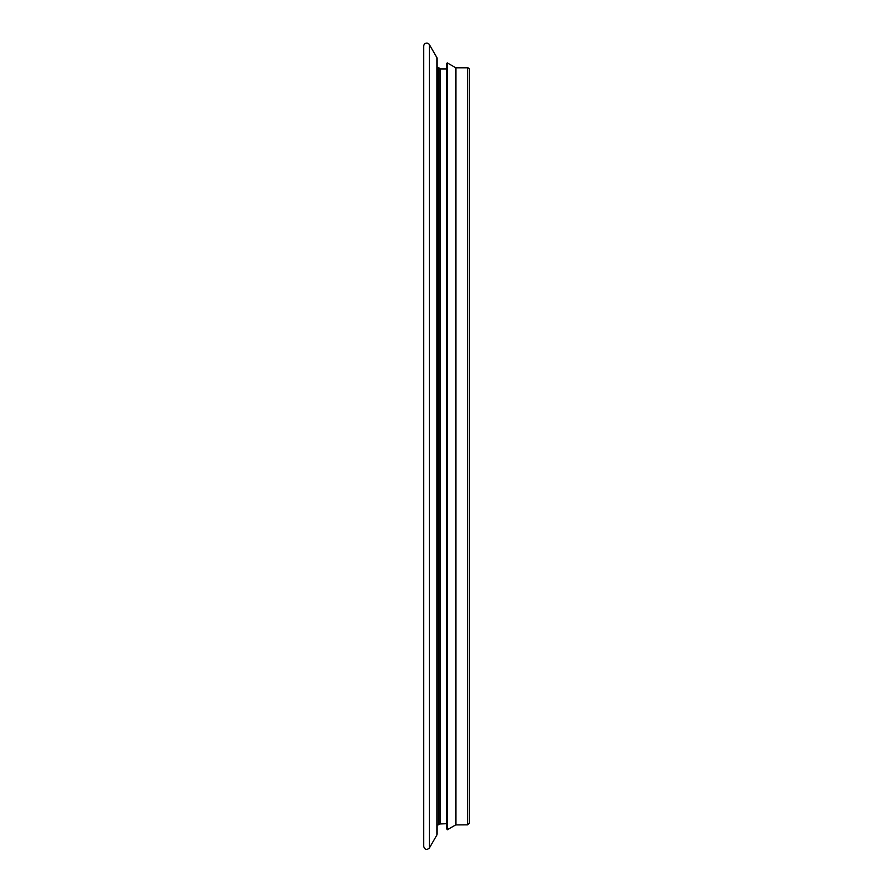 <?xml version="1.0" encoding="UTF-8"?>
<svg xmlns="http://www.w3.org/2000/svg" width="893" height="893" viewBox="0 0 893 893"><rect width="100%" height="100%" fill="white"/><g stroke="black" fill="none" stroke-linecap="round" stroke-linejoin="round"><path stroke-width="1.34" d="M455.676 67.723L447.259 62.867L447.259 829.764L446.69 828.782L446.69 63.849L447.259 62.867L455.676 67.723L455.676 824.909L467.564 824.831L469.271 823.123L469.271 69.509A1.708 1.708 180 0 0 467.564 67.801L455.955 67.801A0.569 0.569 0 0 1 455.676 67.723M446.69 68.94L440.316 68.94A0.569 0.569 0 0 1 439.825 68.649A1.708 1.708 180 0 0 438.34 67.801L437.135 67.801L437.135 58.503A1.708 1.708 -0 0 0 436.9 57.643L436.9 834.977L437.135 58.503A1.708 1.708 180 0 0 436.9 57.643L429.399 44.65A3.036 3.036 180 0 0 423.728 46.168L423.728 72.545M440.316 823.692L440.316 68.94A0.569 0.569 180 0 1 439.825 68.649L439.825 823.982L446.69 823.692M436.9 57.643L429.399 44.65A3.036 3.036 -0 0 0 423.728 46.168L423.728 846.464L423.728 46.168M469.271 69.509A1.708 1.708 -0 0 0 467.564 67.801L467.564 824.831M438.34 67.801L438.34 824.831L439.825 823.982M429.399 44.65L429.399 847.982C426.754 850.303 424.856 849.801 423.728 846.464M455.955 67.801L455.955 824.831M437.135 834.129L437.135 824.831L438.34 824.831M436.9 834.977L429.399 847.982M455.676 824.909L447.259 829.764"/></g></svg>
